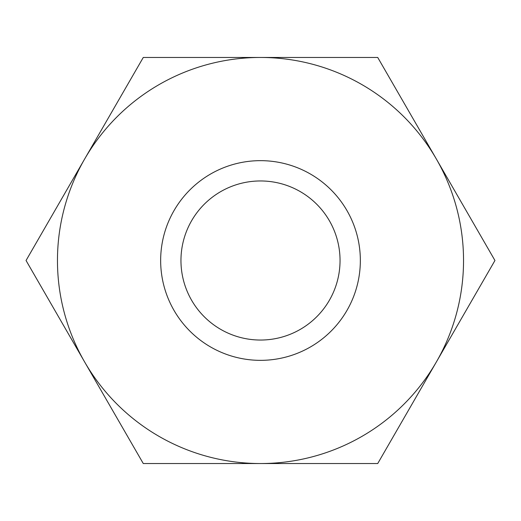 <?xml version="1.0" encoding="UTF-8"?>
<svg xmlns="http://www.w3.org/2000/svg" width="521" height="521" viewBox="0 0 521 521"><rect width="100%" height="100%" fill="white"/><g stroke="black" fill="none" stroke-linecap="round" stroke-linejoin="round"><path stroke-width="0.78" d="M143.275 463.54L260.5 463.54A203.04 203.04 0 0 0 436.337 362.017L377.725 463.54L260.5 463.54A203.04 203.04 0 0 1 84.662 362.017L26.05 260.5L84.662 158.983A203.04 203.04 0 0 0 84.662 362.017L143.275 463.54M260.5 160.657A99.843 99.843 0 0 1 346.966 310.425A99.843 99.843 0 0 1 174.034 310.425A99.843 99.843 0 0 1 260.5 160.657M436.337 362.017A203.04 203.04 0 0 0 260.5 57.46A203.04 203.04 0 0 0 84.662 158.983L143.275 57.46L377.725 57.46L494.95 260.5L436.337 362.017M340.044 260.5A79.544 79.544 0 0 0 260.5 180.956A79.544 79.544 0 0 0 180.956 260.5A79.544 79.544 0 0 0 260.5 340.044A79.544 79.544 0 0 0 340.044 260.5"/></g></svg>
